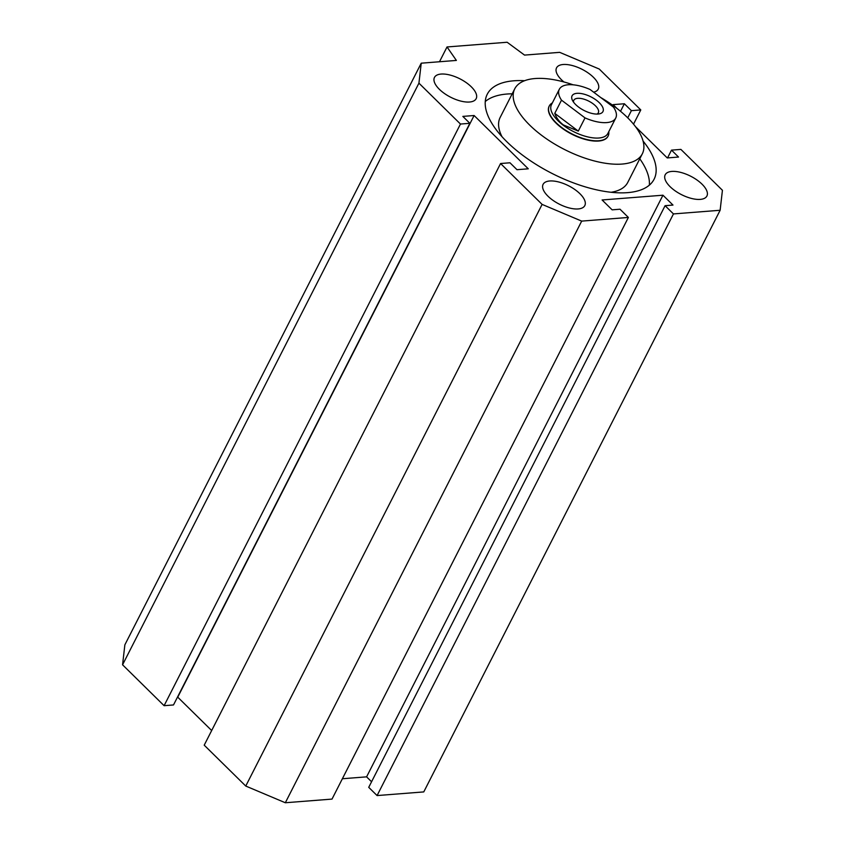 <?xml version="1.0" encoding="UTF-8"?>
<svg xmlns="http://www.w3.org/2000/svg" width="845" height="845" viewBox="0 0 845 845"><rect width="100%" height="100%" fill="white"/><g stroke="black" fill="none" stroke-linecap="round" stroke-linejoin="round"><path stroke-width="1.27" d="M608.791 131.683L608.791 131.725A33.039 14.534 -153 0 1 608.136 136.003L607.977 136.298A33.039 14.534 -153 0 1 571.938 134.249A33.039 14.534 -153 0 1 549.102 106.301L549.25 106.005A33.039 14.534 -153 0 1 552.324 102.953L552.366 102.932M600.742 97.545A71.593 31.497 -153 0 1 627.37 117.476A71.593 31.497 -153 0 1 642.327 153.801L627.74 182.446A71.593 31.497 -153 0 1 611.093 192.28M501.983 136.689A71.593 31.497 -153 0 1 500.155 117.444L514.753 88.799A71.593 31.497 -153 0 1 573.142 84.817M642.327 153.801A71.593 31.497 -153 0 1 564.238 149.364A71.593 31.497 -153 0 1 514.753 88.799M485.262 101.527A93.615 41.183 -153 0 1 507.116 94.017A93.615 41.183 -153 0 1 512.207 93.795M639.781 158.797A93.615 41.183 -153 0 1 649.361 185.139M643.077 141.062A93.615 41.183 -153 0 1 654.093 179.225A93.615 41.183 -153 0 1 551.986 173.415A93.615 41.183 -153 0 1 487.269 94.218A93.615 41.183 -153 0 1 513.855 80.793A93.615 41.183 -153 0 1 524.618 80.708M547.993 196.22A23.406 10.298 -153 0 1 543.103 184.337A23.406 10.298 -153 0 1 568.632 185.794A23.406 10.298 -153 0 1 584.814 205.588A23.406 10.298 -153 0 1 569.319 207.976A23.406 10.298 -153 0 1 547.993 196.22M563.932 81.965A23.406 10.298 -153 0 1 561.439 79.736A23.406 10.298 -153 0 1 556.549 67.853A23.406 10.298 -153 0 1 582.078 69.311A23.406 10.298 -153 0 1 598.26 89.105A23.406 10.298 -153 0 1 593.623 92.168M439.347 89.285A23.406 10.298 -153 0 1 434.467 77.413A23.406 10.298 -153 0 1 459.997 78.87A23.406 10.298 -153 0 1 476.168 98.664A23.406 10.298 -153 0 1 460.673 101.051A23.406 10.298 -153 0 1 439.347 89.285M670.085 186.66A23.406 10.298 -153 0 1 665.195 174.778A23.406 10.298 -153 0 1 690.724 176.235A23.406 10.298 -153 0 1 706.906 196.029A23.406 10.298 -153 0 1 691.4 198.417A23.406 10.298 -153 0 1 670.085 186.66M635.556 126.729L667.254 157.93L678.524 157.043L671.5 150.135L680.901 149.407L722.433 190.283L720.13 210.268L673.454 213.922L665.089 205.694L672.979 205.071L662.955 195.206L602.094 199.969L612.129 209.835L620.019 209.222L628.374 217.45L332.011 799.095L285.325 802.75L245.758 786.051L204.215 745.174L500.578 163.518L509.979 162.789L516.992 169.697L528.262 168.81L474.108 115.511L462.838 116.399L469.862 123.307L460.472 124.046L418.93 83.159L421.232 63.185L456.374 60.428L447.026 46.961L507.137 42.25L524.534 55.094L559.675 52.348L599.242 69.036L640.785 109.924L631.395 110.663L624.37 103.755L613.1 104.632L616.934 108.403M211.672 730.545L177.746 697.167L474.108 115.511M460.472 124.046L164.099 705.691L173.5 704.952L469.862 123.307M164.099 705.691L122.567 664.804L418.93 83.159M122.567 664.804L124.87 644.83L421.232 63.185M439.495 61.748L447.026 46.961M633.528 124.162L640.785 109.924M627.74 117.835L631.395 110.663M620.526 111.286L624.37 103.755M667.55 157.909L671.5 150.135M673.454 213.922L377.081 795.567L423.767 791.913L720.13 210.268M377.081 795.567L368.726 787.339L665.089 205.694M371.578 781.762L366.593 776.851L662.955 195.206M366.593 776.851L342.373 778.752M628.374 217.45L581.687 221.105L542.12 204.405L500.578 163.518M285.325 802.75L581.687 221.105M245.758 786.051L542.12 204.405M578.54 107.04A17.344 7.637 -153 0 1 572.35 100.143A17.344 7.637 -153 0 1 590.982 96.879A17.344 7.637 -153 0 1 599.295 113.874A17.344 7.637 -153 0 1 578.54 107.04M573.523 102.108A13.763 6.052 -153 0 1 573.797 100.291A13.763 6.052 -153 0 1 588.807 101.147A13.763 6.052 -153 0 1 598.334 112.786A13.763 6.052 -153 0 1 597.014 114.075M608.136 136.003A33.039 14.534 -153 0 1 561.587 127.426A33.039 14.534 -153 0 1 549.25 106.005M615.73 118.046L607.872 133.468A31.666 13.932 -153 0 1 563.266 125.25A31.666 13.932 -153 0 1 551.447 104.717L559.305 89.295A31.666 13.932 -153 0 1 590.021 89.454L613.544 107.199A31.666 13.932 -153 0 1 615.73 118.046A31.666 13.932 -153 0 1 585.025 117.899L578.286 131.112L563.414 124.954C559.253 121.775 556.369 117.909 554.764 113.367L561.502 100.154A31.666 13.932 -153 0 1 559.305 89.295M554.764 113.367L578.286 131.112M561.502 100.154L585.025 117.899"/></g></svg>
